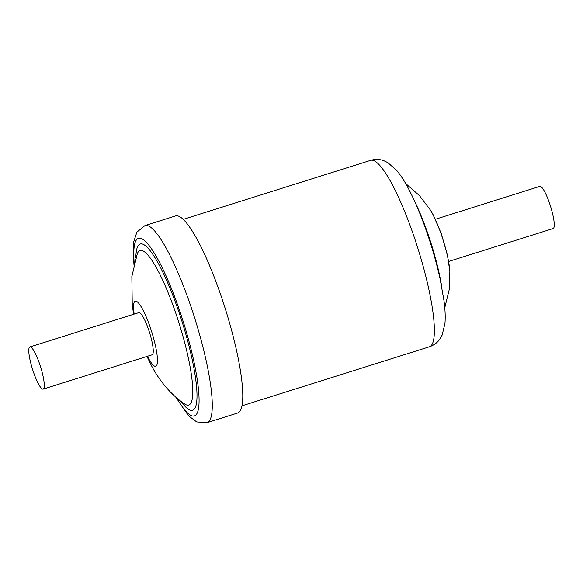 <?xml version="1.0" encoding="UTF-8"?>
<svg xmlns="http://www.w3.org/2000/svg" width="583" height="583" viewBox="0 0 583 583"><rect width="100%" height="100%" fill="white"/><g stroke="black" fill="none" stroke-linecap="round" stroke-linejoin="round"><path stroke-width="0.87" d="M448.677 261.432L553.143 228.536A22.11 4.198 -107.5 0 0 553.85 227.778A22.11 4.198 -107.5 0 0 549.769 203.919A22.11 4.198 -107.5 0 0 539.865 186.363L435.399 219.259M29.901 346.936L138.863 312.626A22.11 4.198 72.5 0 1 148.709 330A22.11 4.198 72.5 0 1 152.892 353.939A22.11 4.198 72.5 0 1 152.141 354.807L43.178 389.116A22.11 4.198 72.5 0 1 33.333 371.735A22.11 4.198 72.5 0 1 29.15 347.803A22.11 4.198 72.5 0 1 29.901 346.936A22.11 4.198 72.5 0 1 39.739 364.317A22.11 4.198 72.5 0 1 43.922 388.249A22.11 4.198 72.5 0 1 43.178 389.116M147.433 356.286A34.12 6.479 -107.5 0 0 148.213 357.794A34.12 6.479 -107.5 0 0 157.162 355.688A34.12 6.479 -107.5 0 0 142.791 309.631A34.12 6.479 -107.5 0 0 134.156 314.113M175.6 396.892L188.535 415.832L196.719 421.946L207.052 422.668L237.558 413.055A103.329 19.625 -107.5 0 0 235.845 347.424A103.329 19.625 -107.5 0 0 198.315 241.566A103.329 19.625 -107.5 0 0 175.49 215.943L144.985 225.548L136.888 232.121L133.704 241.858L133.172 253.736L133.973 264.697M146.967 356.432L151.463 365.672C160.427 382.63 172.437 395.74 184.505 403.888A80.986 15.384 -107.5 0 0 189.205 362.16A80.986 15.384 -107.5 0 0 157.949 270.607A80.986 15.384 -107.5 0 0 137.26 253.86L131.853 276.524L132.254 305.463L133.689 314.259M181.022 401.352A87.144 16.55 -107.5 0 0 194.999 374.49A87.144 16.55 -107.5 0 0 159.502 265.622A87.144 16.55 -107.5 0 0 135.861 257.934M207.052 422.668A103.329 19.625 -107.5 0 0 205.34 357.029A103.329 19.625 -107.5 0 0 167.802 251.178A103.329 19.625 -107.5 0 0 144.985 225.548M176.489 397.672A93.091 17.679 -107.5 0 0 197.885 384.248A93.091 17.679 -107.5 0 0 159.028 261.424A93.091 17.679 -107.5 0 0 134.258 263.545M430.487 210.157L433.082 214.661L441.2 233.404L447.584 255.711L449.872 271.707A40.198 7.637 -107.5 0 0 440.675 232.704A40.198 7.637 -107.5 0 0 430.487 210.157L419.461 195.633L405.615 183.485M441.841 287.404A72.299 13.73 -107.5 0 0 426.8 230.635A72.299 13.73 -107.5 0 0 414.914 201.886M370.693 160.332C375.452 159.013 379.876 159.152 383.964 160.762L387.826 162.613L396.841 170.593C401.075 175.716 405.229 182.268 409.31 190.247C414.936 201.179 420.358 213.968 425.583 228.616C431.675 245.8 436.536 262.663 440.172 279.228L443.94 300.354C445.157 309.187 445.492 316.904 444.953 323.499L442.125 335.145L440.019 338.876C437.585 342.52 434.051 345.158 429.409 346.798A97.74 18.569 -107.5 0 0 411.817 230.241A97.74 18.569 -107.5 0 0 370.693 160.332L183.244 219.361M449.872 271.707L449.15 289.926L444.763 307.817M429.409 346.798L241.952 405.819"/></g></svg>
